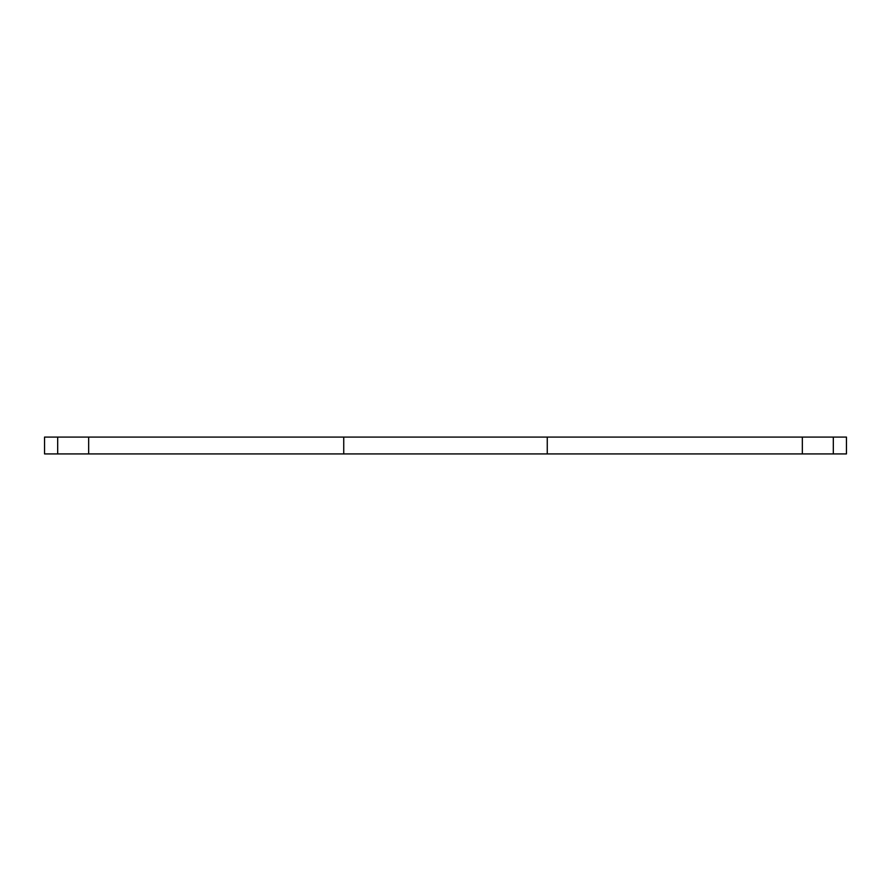 <?xml version="1.0" encoding="UTF-8"?>
<svg xmlns="http://www.w3.org/2000/svg" width="891" height="891" viewBox="0 0 891 891"><rect width="100%" height="100%" fill="white"/><g stroke="black" fill="none" stroke-linecap="round" stroke-linejoin="round"><path stroke-width="1.34" d="M547.263 437.08L547.263 453.92L44.55 453.92L44.55 437.08L846.45 437.08L846.45 453.92L833.319 453.92L833.319 437.08M833.319 453.92L802.346 453.92L802.346 437.08M547.263 453.92L802.346 453.92M343.737 453.92L343.737 437.08M57.681 453.92L57.681 437.08M88.654 453.92L88.654 437.08"/></g></svg>
